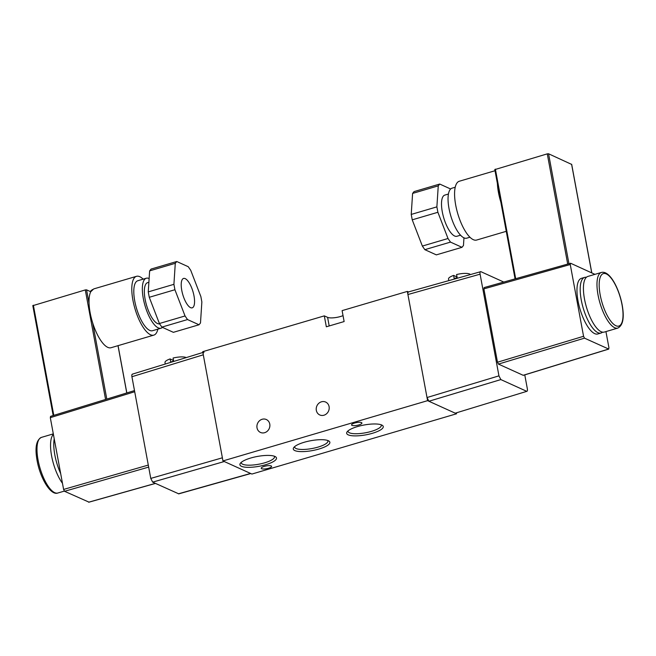 <?xml version="1.0" encoding="UTF-8"?>
<svg xmlns="http://www.w3.org/2000/svg" width="656" height="656" viewBox="0 0 656 656"><rect width="100%" height="100%" fill="white"/><g stroke="black" fill="none" stroke-linecap="round" stroke-linejoin="round"><path stroke-width="0.98" d="M357.536 426.564A18.598 4.994 -10.5 0 1 382.268 425.301A18.598 4.994 -10.5 0 1 372.387 433.296A18.598 4.994 -10.5 0 1 353.264 435.838A18.598 4.994 -10.5 0 1 347.147 431.812A18.598 4.994 -10.5 0 1 357.536 426.564M348.057 430.877A16.9 4.543 169.5 0 0 348.041 431.361A16.9 4.543 169.5 0 0 371.411 431.377A16.9 4.543 169.5 0 0 381.275 425.203A16.9 4.543 169.5 0 0 381.079 424.76M304.154 442.283A18.598 4.994 -10.5 0 1 328.886 441.029A18.598 4.994 -10.5 0 1 319.005 449.016A18.598 4.994 -10.5 0 1 299.882 451.566A18.598 4.994 -10.5 0 1 293.765 447.54A18.598 4.994 -10.5 0 1 304.154 442.283M294.675 446.605A16.9 4.543 169.5 0 0 294.659 447.089A16.9 4.543 169.5 0 0 318.029 447.105A16.9 4.543 169.5 0 0 327.893 440.93A16.9 4.543 169.5 0 0 327.697 440.479M250.772 458.011A18.598 4.994 -10.5 0 1 275.504 456.748A18.598 4.994 -10.5 0 1 265.623 464.743A18.598 4.994 -10.5 0 1 246.5 467.285A18.598 4.994 -10.5 0 1 240.383 463.259A18.598 4.994 -10.5 0 1 250.772 458.011M241.293 462.324A16.9 4.543 169.5 0 0 241.277 462.808A16.9 4.543 169.5 0 0 264.647 462.824A16.9 4.543 169.5 0 0 274.503 456.65A16.9 4.543 169.5 0 0 274.315 456.207M329.091 406.63A7.085 6.371 114.4 0 1 326.631 413.706A7.085 6.371 114.4 0 1 319.784 414.961A7.085 6.371 114.4 0 1 316.331 410.385A7.085 6.371 114.4 0 1 318.791 403.309A7.085 6.371 114.4 0 1 325.638 402.054A7.085 6.371 114.4 0 1 329.091 406.63M269.772 424.104A7.085 6.371 114.4 0 1 267.32 431.181A7.085 6.371 114.4 0 1 260.473 432.435A7.085 6.371 114.4 0 1 257.021 427.86A7.085 6.371 114.4 0 1 259.473 420.775A7.085 6.371 114.4 0 1 266.32 419.52A7.085 6.371 114.4 0 1 269.772 424.104M351.993 425.383A5.273 1.419 -10.5 0 1 351.559 424.949A5.273 1.419 -10.5 0 1 355.536 422.792A5.273 1.419 -10.5 0 1 361.489 422.587A5.273 1.419 -10.5 0 1 361.923 423.03A5.273 1.419 -10.5 0 1 357.946 425.178A5.273 1.419 -10.5 0 1 351.993 425.383M261.67 468.72A5.273 1.419 -10.5 0 1 261.227 468.277A5.273 1.419 -10.5 0 1 265.213 466.129A5.273 1.419 -10.5 0 1 271.158 465.924A5.273 1.419 -10.5 0 1 271.6 466.359A5.273 1.419 -10.5 0 1 267.615 468.515A5.273 1.419 -10.5 0 1 261.67 468.72M324.31 315.872L326.335 326.795L344.129 321.555L342.104 310.624L407.343 291.412L427.597 400.66L222.958 460.93L202.712 351.682L324.31 315.872L327.598 317.356A9.889 2.657 -10.5 0 0 343.022 315.618M408.475 291.92L407.343 291.412M456.396 412.977L456.543 413.78L251.912 474.05L222.958 460.93M456.543 413.78L427.597 400.66M165.271 364.039L164.992 362.538A11.209 3.009 -10.5 0 1 170.101 358.93L170.675 362.046A11.209 3.009 169.5 0 1 173.643 361.177L173.061 358.053A11.209 3.009 -10.5 0 1 186.091 357.528A11.209 3.009 -10.5 0 1 186.238 357.594M173.512 360.472L170.101 358.93M617.813 328.082L604.266 332.075A29.003 10.045 -106.4 0 1 584.488 299.005A29.003 10.045 -106.4 0 1 587.874 276.43L601.429 272.445A29.003 10.045 73.6 0 0 598.042 295.011A29.003 10.045 73.6 0 0 617.813 328.082C623.02 325.433 624.471 317.709 622.167 304.917C619.059 288.271 609.736 270.321 601.429 272.445M602.528 332.157A29.003 10.045 -106.4 0 1 601.027 333.027A29.003 10.045 -106.4 0 1 581.257 299.956A29.003 10.045 -106.4 0 1 584.644 277.39A29.003 10.045 -106.4 0 1 586.374 277.308M601.027 333.027L597.796 333.978A29.003 10.045 -106.4 0 1 578.026 300.907A29.003 10.045 -106.4 0 1 581.413 278.341L584.644 277.39M448.425 194.037L444.793 195.103A21.451 7.429 73.6 0 0 442.923 214.783A21.451 7.429 73.6 0 0 454.624 236.004A21.451 7.429 73.6 0 0 456.92 236.267L460.553 235.192M455.215 187.239L452.041 188.174A26.051 9.028 73.6 0 0 449.77 212.077A26.051 9.028 73.6 0 0 463.972 237.841A26.051 9.028 73.6 0 0 466.76 238.161L469.934 237.226M495.026 170.724L459.282 181.253A30.652 10.619 73.6 0 0 456.609 209.362A30.652 10.619 73.6 0 0 473.32 239.678A30.652 10.619 73.6 0 0 476.6 240.055L506.26 231.322M497.387 183.467A30.652 10.619 73.6 0 0 500.848 202.138M524.767 374.879L527.334 388.737C527.604 390.582 527.358 391.419 526.596 391.263L500.84 379.578L498.945 375.863L480.094 274.175C479.831 272.33 480.077 271.494 480.832 271.65L503.759 282.047M408.311 291.969L480.832 271.65M455.231 413.182L526.957 391.296L455.231 413.182L428.909 401.251L500.84 379.578M605.939 331.583L608.948 347.803L608.579 349.066L523.168 375.298L498.437 364.088L584.504 338.152L583.561 336.29L570.261 264.516L570.63 263.253L594.935 274.356M583.561 336.29L497.486 362.227L498.437 364.088M497.486 362.227L483.89 288.878L570.261 264.516M483.89 288.878L484.087 287.59L570.63 263.253M498.945 375.863L427.015 397.536L407.925 294.528L480.094 274.175M427.015 397.536L428.909 401.251M408.663 292.01C407.909 291.846 407.663 292.691 407.925 294.528M523.349 375.322L608.76 349.082L584.504 338.152M571.622 164.402L548.564 153.775L547.276 153.857L494.878 169.584M450.647 189.002L439.725 184.049L414.075 191.601L412.599 193.413L411.23 214.43L412.23 219.834L422.357 246.066L424.834 249.665L436.33 254.872L461.988 247.32L450.492 242.105L448.015 238.505L422.357 246.066M412.599 193.413L438.257 185.861L436.88 206.87L411.23 214.43M412.23 219.834L437.888 212.282L448.015 238.505M424.834 249.665L450.492 242.105M461.988 247.32L463.464 245.508L463.964 237.841M437.888 212.282L436.88 206.87M438.257 185.861L439.725 184.049M470.303 274.487A11.209 3.009 169.5 0 0 469.614 274.019A11.209 3.009 169.5 0 0 456.584 274.544L457.166 277.668A11.209 3.009 -10.5 0 0 454.198 278.538L453.624 275.422A11.209 3.009 169.5 0 0 448.515 279.03L448.794 280.547M453.624 275.422L457.035 276.971M62.476 483.308A29.003 10.045 -106.4 0 1 51.611 455.961A29.003 10.045 -106.4 0 1 53.398 434.346M60.664 473.55A29.003 10.045 -106.4 0 1 54.842 455.01A29.003 10.045 -106.4 0 1 54.227 438.823M181.769 290.362A15.326 5.305 73.6 0 0 192.216 307.836A15.326 5.305 73.6 0 0 194.004 295.913A15.326 5.305 73.6 0 0 183.557 278.439A15.326 5.305 73.6 0 0 181.769 290.362M148.887 282.26L147.633 282.629A21.451 7.429 73.6 0 0 145.763 302.309A21.451 7.429 73.6 0 0 157.456 323.531A21.451 7.429 73.6 0 0 159.605 323.826M149.133 278.538A26.051 9.028 73.6 0 0 149.117 278.538A26.051 9.028 73.6 0 0 146.329 278.218A26.051 9.028 73.6 0 0 144.066 302.113A26.051 9.028 73.6 0 0 158.268 327.885A26.051 9.028 73.6 0 0 161.056 328.197A26.051 9.028 73.6 0 0 162.442 327.377M146.329 278.218L137.793 280.735A26.051 9.028 73.6 0 0 135.521 304.63A26.051 9.028 73.6 0 0 149.724 330.403A26.051 9.028 73.6 0 0 152.512 330.714L161.056 328.197M143.156 279.153A30.652 10.619 73.6 0 0 139.769 276.693A30.652 10.619 73.6 0 0 136.489 276.324A30.652 10.619 73.6 0 0 133.824 304.441A30.652 10.619 73.6 0 0 150.536 334.757A30.652 10.619 73.6 0 0 153.807 335.126A30.652 10.619 73.6 0 0 157.875 329.14M32.882 305.655L85.28 289.927L86.559 289.845L90.749 291.748A30.652 10.619 73.6 0 0 89.052 303.269A30.652 10.619 73.6 0 0 92.693 322.941A30.652 10.619 73.6 0 0 107.764 347.352A30.652 10.619 73.6 0 0 111.044 347.721L153.807 335.126M250.781 473.542L178.768 493.853L152.659 482.135L150.765 478.413L131.922 376.724C131.659 374.888 131.905 374.043 132.66 374.207M178.424 493.812L250.592 473.452L224.278 461.529L152.659 482.135M150.765 478.413L222.384 457.806L203.294 354.806L131.922 376.724M204.024 352.28C203.27 352.116 203.024 352.961 203.294 354.806M88.937 502.119L64.559 491.295L63.607 489.433L50.307 417.659L50.676 416.396M136.489 276.324L93.726 288.919L90.749 291.748M175.283 263.31L149.634 270.871L151.101 269.058L176.759 261.506L175.283 263.31L173.914 284.327L174.914 289.731L185.041 315.962L187.518 319.562L199.014 324.769L200.49 322.965L201.859 301.949L200.859 296.545L190.732 270.313L188.256 266.713L176.759 261.506M149.634 270.871L148.256 291.887L173.914 284.327M174.914 289.731L149.265 297.291L159.392 323.515L185.041 315.962M187.518 319.562L161.868 327.114L173.364 332.33L199.014 324.769M161.868 327.114L159.392 323.515M149.265 297.291L148.256 291.887M329.189 325.95L327.598 317.356M622.027 304.778A27.355 9.471 -106.4 0 1 615.91 325.737A27.355 9.471 -106.4 0 1 600.183 294.872A27.355 9.471 -106.4 0 1 606.3 273.921A27.355 9.471 -106.4 0 1 622.027 304.778M547.276 153.857L567.694 264.015M515.682 278.685L495.378 169.141M571.589 164.213L591.72 272.814M568.932 263.663L548.564 153.775M57.826 493.017C50.717 495.862 40.196 478.175 37.097 460.553C34.784 447.753 36.236 440.028 41.443 437.38A29.003 10.045 73.6 0 0 38.056 459.954A29.003 10.045 73.6 0 0 57.826 493.017L64.321 491.106M86.559 289.845L89.052 303.269M148.666 467.097L64.559 491.295M88.634 502.209L155.406 483.374M134.701 391.739L50.307 417.659M63.607 489.433L148.297 465.071M126.764 392.952L117.998 345.671M92.693 322.941L106.805 399.086M105.575 399.463L85.28 289.927M33.374 305.22L53.792 415.371M515.067 278.857L494.796 169.502M591.794 272.847L571.671 164.295M41.443 437.38L53.316 433.878M126.829 392.936L118.064 345.655M53.185 415.551L32.8 305.573M90.126 291.461L92.512 289.526M132.299 374.166L202.86 352.485M50.496 416.38L134.488 390.582M88.806 502.225L155.497 483.415"/></g></svg>
